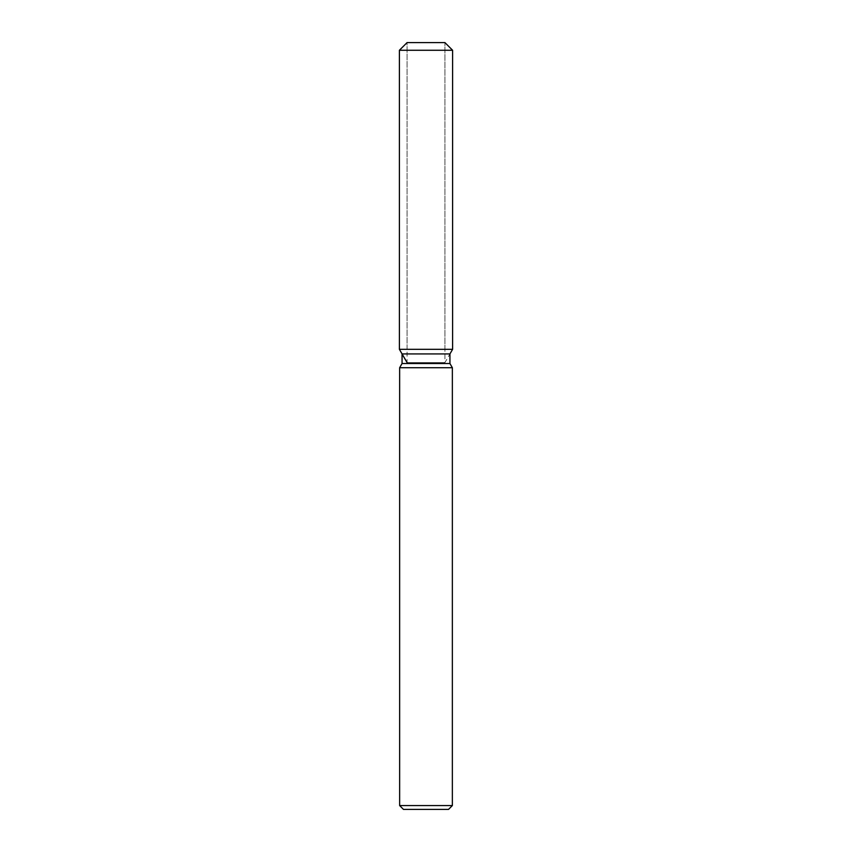 <?xml version="1.0" encoding="UTF-8"?>
<svg xmlns="http://www.w3.org/2000/svg" width="852" height="852" viewBox="0 0 852 852"><rect width="100%" height="100%" fill="white"/><g stroke="black" fill="none" stroke-linecap="round" stroke-linejoin="round"><path stroke-width="0.64" stroke-dasharray="4.26 3.19" d="M426 349.32L399.396 349.32L426 349.32M407.075 362.601L444.925 362.601L407.075 362.601L407.075 42.6L444.925 42.6L407.075 42.6L407.075 349.32M444.925 349.32L444.925 42.6L444.925 362.601L449.941 353.931L402.059 353.931M449.941 363.527L402.059 363.527M452.359 367.723L399.641 367.723M452.359 805.566L399.641 805.566M448.525 809.4L403.475 809.4M452.604 50.268L399.396 50.268"/><path stroke-width="1.28" d="M444.925 42.6L407.075 42.6L444.925 42.6L452.604 50.268L452.604 349.32L426 349.32L452.604 349.32L449.941 353.931L449.941 363.527L452.359 367.723L452.359 805.566L399.641 805.566L403.475 809.4L448.525 809.4L452.359 805.566M449.941 363.527L402.059 363.527L402.059 353.931L449.941 353.931L452.604 349.32M402.059 363.527L399.641 367.723L452.359 367.723M407.075 42.6L399.396 50.268L399.396 349.32L426 349.32L399.396 349.32L402.059 353.931M399.396 50.268L452.604 50.268M399.641 367.723L399.641 805.566M407.075 362.601L399.396 349.32"/></g></svg>
